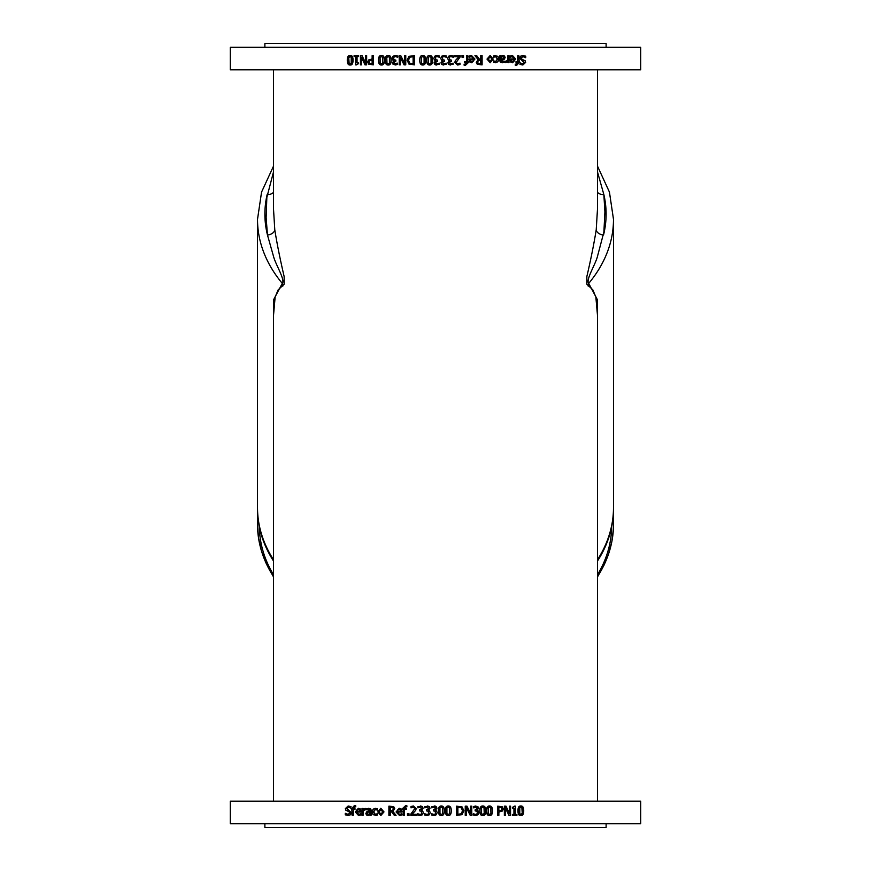 <?xml version="1.0" encoding="UTF-8"?>
<svg xmlns="http://www.w3.org/2000/svg" width="871" height="871" viewBox="0 0 871 871"><rect width="100%" height="100%" fill="white"/><g stroke="black" fill="none" stroke-linecap="round" stroke-linejoin="round"><path stroke-width="1.31" d="M230.303 69.832L640.697 69.832L640.697 47.241L230.303 47.241L230.303 69.832M349.968 55.417L350.349 55.417C352.167 55.396 353.071 56.996 353.038 60.219C353.06 63.485 352.156 65.085 350.349 65.02L349.968 65.02C348.15 65.031 347.257 63.431 347.279 60.23C347.257 56.974 348.16 55.363 349.968 55.417C351.797 55.396 352.701 56.996 352.668 60.219C352.69 63.485 351.786 65.085 349.968 65.02M361.726 55.613L365.57 63.561L365.57 55.613L366.647 55.613L366.647 64.835L365.003 64.835A995.531 310.729 -118.6 0 1 361.509 57.53L361.509 64.835L360.442 64.835L360.442 55.613L362.053 55.613L365.874 63.561M366.647 55.613L366.647 64.835M361.835 58.226L361.509 64.835M371.438 59.054L372.135 59.054L372.135 55.613L373.311 55.613L373.311 64.835L368.792 64.258L367.758 62.059L368.52 60.012L372.135 59.054M373.311 55.613L373.311 64.835M381.356 55.417L381.596 55.417C383.523 55.396 384.481 56.996 384.449 60.219C384.47 63.485 383.523 65.085 381.596 65.02L381.356 65.02C379.429 65.031 378.471 63.431 378.504 60.23C378.482 56.974 379.429 55.363 381.356 55.417C383.294 55.396 384.253 56.996 384.22 60.219C384.242 63.485 383.284 65.085 381.356 65.02M388.096 55.417L388.303 55.417C390.252 55.396 391.21 56.996 391.177 60.219C391.199 63.485 390.241 65.085 388.303 65.02L388.096 65.02C386.147 65.031 385.189 63.431 385.222 60.23C385.2 56.974 386.158 55.363 388.096 55.417C390.045 55.396 391.014 56.996 390.981 60.219C391.003 63.485 390.034 65.085 388.096 65.02M400.584 55.613L404.634 63.561L404.634 55.613L405.766 55.613L405.766 64.835L404.035 64.835A995.531 143.236 -117.4 0 1 400.355 57.53L400.355 64.835L399.223 64.835L399.223 55.613L400.747 55.613L404.775 63.561M405.766 55.613L405.766 64.835M400.518 57.845L400.355 64.835M414.346 55.613L414.433 64.835L408.956 64.106L407.095 60.219L408.967 56.354L414.346 55.613L414.346 64.835M422.696 55.417L422.751 55.417C424.754 55.396 425.734 56.996 425.701 60.219C425.723 63.485 424.743 65.085 422.751 65.02L422.696 65.02C420.704 65.031 419.713 63.431 419.746 60.23C419.724 56.974 420.715 55.363 422.696 55.417C424.7 55.396 425.69 56.996 425.658 60.219C425.679 63.485 424.7 65.085 422.696 65.02M429.643 55.417L429.664 55.417C431.668 55.396 432.647 56.996 432.626 60.219C432.647 63.485 431.657 65.085 429.664 65.02L429.643 65.02C427.639 65.031 426.659 63.431 426.692 60.23C426.67 56.974 427.65 55.363 429.643 55.417C431.657 55.396 432.637 56.996 432.604 60.219C432.626 63.485 431.646 65.085 429.643 65.02M443.818 63.964L446.17 63.158L446.17 64.465L441.804 64.508L440.976 62.799L442.686 60.654L441.445 60.055L440.77 58.346L441.586 56.267L443.862 55.417L446.42 55.984L446.42 57.301L443.97 56.484L442.566 57.007L442.61 59.772L444.537 60.11L444.537 61.133L442.239 62.679L443.851 63.964L446.094 63.158M443.753 65.031L441.771 64.508L440.955 62.799L442.653 60.654L441.412 60.055L440.802 58.346L441.619 56.267L443.894 55.417M446.333 57.301L443.938 56.484M454.52 56.68L454.433 55.613L460.193 55.613L460.193 56.92L456.154 62.429L457.732 63.964L460.008 63.158L460.008 64.476L457.645 65.031L454.902 62.494L455.381 60.654L459.039 56.68L454.52 56.68L454.52 55.613M457.634 63.964L459.932 63.158M457.645 65.031L454.814 62.494L455.283 60.654L458.941 56.68M468.369 62.538L465.43 65.303L464.112 65.194L464.112 64.127L465.266 64.291L466.627 62.766L464.711 62.538L464.711 61.569L466.584 61.569L466.584 55.613L467.738 55.613L467.738 61.569L468.369 61.569M465.136 64.291L466.486 62.538M464.711 62.538L464.711 61.569M466.442 61.569L466.584 55.613M469.153 57.312L469.012 56.038L471.494 55.461L474.935 59.032L471.777 62.734L469.796 61.961L469.034 59.587L469.034 58.956L473.77 58.956L471.516 56.473L469.153 57.312L469.153 56.038L471.494 55.461M471.777 62.734L469.643 61.961L469.034 58.956M473.595 58.956L471.353 56.473M481.903 64.835L477.286 64.356L476.263 62.331L478.135 59.631A512.235 79.294 -129.8 0 0 474.924 55.613L476.666 55.613A529.906 85.608 50.8 0 1 479.529 59.282L480.705 59.282L480.705 55.613L482.109 55.613L482.109 64.835L477.471 64.356L476.448 62.331L478.331 59.631A511.789 79.087 -130 0 0 475.098 55.613M490.221 62.734L486.998 59.076L490.221 55.417L493.215 59.076L490.221 62.734L487.227 59.076L490.221 55.417M505.997 62.538L505.234 62.494L505.234 61.286L507.913 60.524L507.913 55.613L509.002 55.613L509.002 62.538L507.913 62.538L507.913 61.503L505.55 62.494L505.55 61.286M505.888 61.34L507.586 60.524L507.913 55.613M507.913 62.538L507.586 61.797M510.232 57.312L509.894 56.038L512.431 55.461L515.676 59.032L512.703 62.734L510.831 61.961L510.112 59.587L510.112 58.956L514.576 58.956L512.453 56.473L510.232 57.312L510.232 56.038L512.431 55.461M512.703 62.734L510.493 61.961L510.112 58.956M514.228 58.956L512.104 56.473M522.382 63.942L524.102 62.494L519.639 58.248L520.401 56.288L522.578 55.45L525.714 56.169L525.714 57.704L523.057 56.506L521.185 58.052L522.219 59.468L525.115 60.698L525.659 62.364L522.84 64.998L520.346 64.4L520.346 62.941L522.774 63.942L524.505 62.494L520.009 58.248L520.782 56.288L522.97 55.45M525.638 57.704L522.665 56.506M522.84 64.998L519.965 64.4L520.346 62.941M519.181 62.538L516.699 65.303L515.24 65.194L515.24 64.127L516.547 64.291L517.799 62.766L516.024 62.538L516.024 61.569L517.766 61.569L517.766 55.613L518.844 55.613L519.181 61.569M516.187 64.291L517.439 62.538M516.024 62.538L516.024 61.569M517.396 61.569L517.766 55.613M500.738 56.343L502.872 55.417L504.581 56.038L505.158 57.617L503.961 59.642L501.032 60.393L501.478 61.438L504.636 61.199L504.636 62.385L500.64 62.179L499.921 60.349L499.921 55.613L501.032 55.613L501.032 56.343L503.177 55.417M502.327 61.667L504.57 61.199M502.621 62.701L500.346 62.179L499.638 60.349L499.921 55.613M493.759 57.312L493.498 56.005L494.369 55.635L497.962 56.343L498.811 59.065L497.962 61.754L495.719 62.69L493.759 62.157L493.759 60.85L495.741 61.678L497.668 59.065L495.741 56.473L493.759 57.312L493.759 56.005L495.719 55.461M495.719 62.69L493.498 62.157L493.759 60.85M495.479 61.678L497.385 59.065L495.479 56.473M462.055 57.377L461.935 55.613L463.524 55.613L463.524 57.377L462.055 57.377L462.055 55.613M450.721 63.964L453.105 63.158L453.105 64.465L448.75 64.508L447.923 62.799L449.632 60.654L448.391 60.055L447.738 58.346L448.554 56.267L450.84 55.417L453.356 55.984L453.356 57.301L450.906 56.484L449.512 57.007L449.556 59.772L451.472 60.11L451.472 61.133L449.186 62.679L450.786 63.964L453.029 63.158M450.688 65.031L448.685 64.508L447.868 62.799L449.567 60.654L448.325 60.055L447.683 58.346L448.5 56.267L450.84 55.417M453.268 57.301L450.84 56.484M436.894 63.964L439.224 63.158L439.224 64.465L434.858 64.508L434.03 62.799L435.74 60.654L434.487 60.055L433.845 58.346L434.662 56.267L436.937 55.417L439.474 55.984L439.474 57.301L437.013 56.484L435.62 57.007L435.663 59.772L437.58 60.11L437.58 61.133L435.282 62.679L436.904 63.964L439.147 63.158M435.5 61.863L435.772 63.681L435.5 61.863M395.63 61.133L393.79 62.679L395.369 63.964M397.459 63.158L397.633 64.465L393.18 64.508L392.364 62.799L394.04 60.654L392.821 60.055L392.19 58.346L392.995 56.267L395.227 55.417L397.709 55.984L397.709 57.301L395.303 56.484L393.921 57.007L393.431 58.444L393.964 59.772L395.859 60.11L395.859 61.133L393.605 62.679L394.084 63.681L397.459 63.158L397.459 64.465L395.086 65.031M395.227 55.417L397.884 55.984L397.709 57.301M395.478 56.484L394.117 57.007L393.616 58.444L394.16 59.772L395.521 60.11M395.859 60.11L395.859 61.133M355.597 56.561L354.094 56.561L354.094 55.613L358.602 55.613L358.602 56.561L356.707 56.561L356.707 62.734L358.264 62.734L358.264 63.583L356.489 64.868L355.597 64.868L355.597 56.561L354.453 56.561M357.056 56.561L357.056 62.734M358.264 62.734L358.602 63.583L356.489 64.868M348.727 57.421L349.968 56.441L351.231 57.442L351.22 63.028L349.968 63.997L348.727 63.039L348.727 57.421L349.119 63.039L350.349 63.997M350.349 56.441L349.108 57.421M368.966 62.015L369.467 60.654L372.135 60.099L372.135 63.779L369.598 63.42L368.966 62.015L369.892 63.42L372.135 63.779M372.135 60.099L369.467 60.654M369.761 60.654L369.26 62.015M380.039 57.421L381.356 56.441L382.696 57.442L382.685 63.028L381.356 63.997L380.039 63.039L380.039 57.421L380.289 63.039L381.596 63.997M381.596 56.441L380.289 57.421M386.757 57.421L388.096 56.441L389.446 57.442L389.435 63.028L388.096 63.997L386.768 63.039L386.757 57.421L386.985 63.039L388.303 63.997M388.303 56.441L386.985 57.421M408.368 60.23L409.642 57.29L413.115 56.68L413.115 63.779L409.751 63.224L408.488 60.23L409.751 63.224M413.115 56.68L409.642 57.29M409.762 57.29L408.488 60.23M409.871 63.224L413.115 63.779M421.335 57.421L422.696 56.441L424.09 57.442L424.079 63.028L422.696 63.997L421.346 63.039L421.335 57.421L421.412 63.039L422.751 63.997M422.751 56.441L421.401 57.421M428.282 57.421L429.643 56.441L431.036 57.442L431.025 63.028L429.643 63.997L428.282 63.039L428.282 57.421L428.314 63.039L429.664 63.997M429.664 56.441L428.314 57.421M465.43 65.303L464.243 65.194L464.243 64.127M467.738 61.569L468.522 61.569L468.522 62.538L467.738 62.538M471.679 61.776L473.04 61.231L473.595 59.849L470.155 59.849L473.77 59.849L473.214 61.231L471.842 61.776L470.547 61.231L470.155 59.849M477.7 62.233L478.212 60.785L480.912 60.306L480.912 63.779L478.277 63.463L477.7 62.233M480.705 63.779L480.705 60.306M479.529 59.282L480.912 59.282L480.912 55.613M488.391 59.076L490.221 56.419L492.05 59.076L490.221 61.732L488.391 59.076M489.981 61.732L491.799 59.076L489.981 56.419M512.42 61.776L513.694 61.231L514.228 59.849L511.179 59.849L514.576 59.849L514.053 61.231L512.769 61.776L511.549 61.231L511.179 59.849M516.699 65.303L515.599 65.194L515.599 64.127M518.844 61.569L519.562 61.569L519.562 62.538L518.844 62.538M501.032 57.323L502.774 56.495L504.026 57.704L503.013 58.956L501.032 59.239L501.032 57.323M500.738 59.239L502.709 58.956L503.721 57.704L502.469 56.495M435.5 57.148L435.5 59.642M439.365 57.301L437.024 56.484M436.948 55.417L435.5 55.7M436.796 65.031L435.5 64.835M358.264 55.613L358.264 56.561M230.303 801.168L640.697 801.168L640.697 823.759L230.303 823.759L230.303 801.168M521.032 815.583L520.651 815.583C518.833 815.604 517.929 814.004 517.962 810.781C517.94 807.515 518.844 805.915 520.651 805.98L521.032 805.98C522.85 805.969 523.743 807.569 523.721 810.77C523.743 814.026 522.84 815.637 521.032 815.583C519.203 815.604 518.299 814.004 518.332 810.781C518.31 807.515 519.214 805.915 521.032 805.98M509.274 815.387L505.43 807.439L505.43 815.387L504.353 815.387L504.353 806.165L505.997 806.165A995.531 310.729 61.4 0 1 509.491 813.47L509.491 806.165L510.558 806.165L510.558 815.387L508.947 815.387L505.126 807.439M504.353 815.387L504.353 806.165M509.165 812.774L509.491 806.165M499.562 811.946L498.865 811.946L498.865 815.387L497.689 815.387L497.689 806.165L502.208 806.742L503.242 808.941L502.48 810.988L498.865 811.946M497.689 815.387L497.689 806.165M489.644 815.583L489.404 815.583C487.477 815.604 486.519 814.004 486.551 810.781C486.53 807.515 487.477 805.915 489.404 805.98L489.644 805.98C491.571 805.969 492.529 807.569 492.496 810.77C492.518 814.026 491.571 815.637 489.644 815.583C487.706 815.604 486.747 814.004 486.78 810.781C486.758 807.515 487.716 805.915 489.644 805.98M482.904 815.583L482.697 815.583C480.748 815.604 479.79 814.004 479.823 810.781C479.801 807.515 480.759 805.915 482.697 805.98L482.904 805.98C484.853 805.969 485.811 807.569 485.778 810.77C485.8 814.026 484.842 815.637 482.904 815.583C480.955 815.604 479.986 814.004 480.019 810.781C479.997 807.515 480.966 805.915 482.904 805.98M470.416 815.387L466.366 807.439L466.366 815.387L465.234 815.387L465.234 806.165L466.965 806.165A995.531 143.236 62.6 0 1 470.645 813.47L470.645 806.165L471.777 806.165L471.777 815.387L470.253 815.387L466.225 807.439M465.234 815.387L465.234 806.165M470.482 813.155L470.645 806.165M456.654 815.387L456.567 806.165L462.044 806.894L463.905 810.781L462.033 814.646L456.654 815.387L456.654 806.165M448.304 815.583L448.249 815.583C446.246 815.604 445.266 814.004 445.299 810.781C445.277 807.515 446.257 805.915 448.249 805.98L448.304 805.98C450.296 805.969 451.287 807.569 451.254 810.77C451.276 814.026 450.285 815.637 448.304 815.583C446.3 815.604 445.31 814.004 445.342 810.781C445.321 807.515 446.3 805.915 448.304 805.98M441.357 815.583L441.336 815.583C439.332 815.604 438.353 814.004 438.374 810.781C438.353 807.515 439.343 805.915 441.336 805.98L441.357 805.98C443.361 805.969 444.341 807.569 444.308 810.77C444.33 814.026 443.35 815.637 441.357 815.583C439.343 815.604 438.363 814.004 438.396 810.781C438.374 807.515 439.354 805.915 441.357 805.98M427.182 807.036L424.83 807.842L424.83 806.535L429.196 806.492L430.024 808.201L428.314 810.346L429.555 810.945L430.23 812.654L429.414 814.733L427.138 815.583L424.58 815.016L424.58 813.699L427.03 814.516L428.434 813.993L428.39 811.228L426.463 810.89L426.463 809.867L428.761 808.321L427.149 807.036L424.906 807.842M427.247 805.969L429.229 806.492L430.045 808.201L428.347 810.346L429.588 810.945L430.198 812.654L429.381 814.733L427.106 815.583M424.667 813.699L427.062 814.516M416.48 814.32L416.567 815.387L410.807 815.387L410.807 814.08L414.846 808.571L413.268 807.036L410.992 807.842L410.992 806.524L413.355 805.969L416.098 808.506L415.619 810.346L411.961 814.32L416.48 814.32L416.48 815.387M413.366 807.036L411.068 807.842M413.355 805.969L416.186 808.506L415.717 810.346L412.059 814.32M402.631 808.462L405.57 805.697L406.888 805.806L406.888 806.873L405.734 806.709L404.373 808.234L406.289 808.462L406.289 809.431L404.416 809.431L404.416 815.387L403.262 815.387L403.262 809.431L402.631 809.431M405.864 806.709L404.514 808.462M406.289 808.462L406.289 809.431M404.558 809.431L404.416 815.387M401.847 813.688L401.988 814.962L399.506 815.539L396.065 811.968L399.223 808.266L401.204 809.039L401.967 811.413L401.967 812.044L397.23 812.044L399.484 814.527L401.847 813.688L401.847 814.962L399.506 815.539M399.223 808.266L401.357 809.039L401.967 812.044M397.405 812.044L399.647 814.527M389.097 806.165L393.714 806.644L394.737 808.669L392.865 811.369A512.235 79.294 50.2 0 0 396.076 815.387L394.334 815.387A529.906 85.608 -129.2 0 1 391.471 811.718L390.295 811.718L390.295 815.387L388.891 815.387L388.891 806.165L393.529 806.644L394.552 808.669L392.669 811.369A511.789 79.087 50 0 0 395.902 815.387M380.779 808.266L384.002 811.924L380.779 815.583L377.785 811.924L380.779 808.266L383.773 811.924L380.779 815.583M365.003 808.462L365.766 808.506L365.766 809.714L363.087 810.476L363.087 815.387L361.998 815.387L361.998 808.462L363.087 808.462L363.087 809.497L365.45 808.506L365.45 809.714M365.112 809.66L363.414 810.476L363.087 815.387M363.087 808.462L363.414 809.203M360.768 813.688L361.106 814.962L358.569 815.539L355.324 811.968L358.297 808.266L360.169 809.039L360.888 811.413L360.888 812.044L356.424 812.044L358.547 814.527L360.768 813.688L360.768 814.962L358.569 815.539M358.297 808.266L360.507 809.039L360.888 812.044M356.772 812.044L358.896 814.527M348.618 807.058L346.898 808.506L351.361 812.752L350.599 814.712L348.422 815.55L345.286 814.831L345.286 813.296L347.943 814.494L349.815 812.948L348.781 811.532L345.885 810.302L345.341 808.636L348.16 806.002L350.654 806.6L350.654 808.059L348.226 807.058L346.495 808.506L350.991 812.752L350.218 814.712L348.03 815.55M345.362 813.296L348.335 814.494M348.16 806.002L351.035 806.6L350.654 808.059M351.819 808.462L354.301 805.697L355.76 805.806L355.76 806.873L354.453 806.709L353.201 808.234L354.976 808.462L354.976 809.431L353.234 809.431L353.234 815.387L352.156 815.387L351.819 809.431M354.813 806.709L353.561 808.462M354.976 808.462L354.976 809.431M353.604 809.431L353.234 815.387M370.262 814.657L368.128 815.583L366.419 814.962L365.842 813.383L367.039 811.358L369.968 810.607L369.522 809.562L366.364 809.801L366.364 808.615L370.36 808.821L371.079 810.651L371.079 815.387L369.968 815.387L369.968 814.657L367.823 815.583M368.673 809.333L366.43 809.801M368.379 808.299L370.654 808.821L371.362 810.651L371.079 815.387M377.241 813.688L377.502 814.995L376.631 815.365L373.038 814.657L372.189 811.935L373.038 809.246L375.281 808.31L377.241 808.843L377.241 810.15L375.259 809.322L373.332 811.935L375.259 814.527L377.241 813.688L377.241 814.995L375.281 815.539M375.281 808.31L377.502 808.843L377.241 810.15M375.521 809.322L373.615 811.935L375.521 814.527M408.945 813.623L409.065 815.387L407.476 815.387L407.476 813.623L408.945 813.623L408.945 815.387M420.279 807.036L417.895 807.842L417.895 806.535L422.25 806.492L423.077 808.201L421.368 810.346L422.609 810.945L423.262 812.654L422.446 814.733L420.16 815.583L417.645 815.016L417.645 813.699L420.094 814.516L421.488 813.993L421.444 811.228L419.528 810.89L419.528 809.867L421.814 808.321L420.214 807.036L417.971 807.842M420.312 805.969L422.315 806.492L423.132 808.201L421.433 810.346L422.675 810.945L423.317 812.654L422.5 814.733L420.16 815.583M417.732 813.699L420.16 814.516M434.106 807.036L431.776 807.842L431.776 806.535L436.142 806.492L436.97 808.201L435.26 810.346L436.513 810.945L437.155 812.654L436.338 814.733L434.063 815.583L431.526 815.016L431.526 813.699L433.987 814.516L435.38 813.993L435.337 811.228L433.42 810.89L433.42 809.867L435.718 808.321L434.096 807.036L431.853 807.842M435.5 809.137L435.228 807.319L435.5 809.137M475.37 809.867L477.21 808.321L475.631 807.036M473.541 807.842L473.367 806.535L477.82 806.492L478.636 808.201L476.96 810.346L478.179 810.945L478.81 812.654L478.005 814.733L475.773 815.583L473.291 815.016L473.291 813.699L475.697 814.516L477.079 813.993L477.569 812.556L477.036 811.228L475.141 810.89L475.141 809.867L477.395 808.321L476.916 807.319L473.541 807.842L473.541 806.535L475.914 805.969M475.773 815.583L473.116 815.016L473.291 813.699M475.522 814.516L476.883 813.993L477.384 812.556L476.84 811.228L475.479 810.89M475.141 810.89L475.141 809.867M515.403 814.439L516.906 814.439L516.906 815.387L512.398 815.387L512.398 814.439L514.293 814.439L514.293 808.266L512.736 808.266L512.736 807.417L514.511 806.132L515.403 806.132L515.403 814.439L516.547 814.439M513.944 814.439L513.944 808.266M512.736 808.266L512.398 807.417L514.511 806.132M522.273 813.579L521.032 814.559L519.769 813.558L519.78 807.972L521.032 807.003L522.273 807.961L522.273 813.579L521.881 807.961L520.651 807.003M520.651 814.559L521.892 813.579M502.034 808.985L501.533 810.346L498.865 810.901L498.865 807.221L501.402 807.58L502.034 808.985L501.108 807.58L498.865 807.221M498.865 810.901L501.533 810.346M501.239 810.346L501.74 808.985M490.961 813.579L489.644 814.559L488.304 813.558L488.315 807.972L489.644 807.003L490.961 807.961L490.961 813.579L490.711 807.961L489.404 807.003M489.404 814.559L490.711 813.579M484.243 813.579L482.904 814.559L481.554 813.558L481.565 807.972L482.904 807.003L484.232 807.961L484.243 813.579L484.015 807.961L482.697 807.003M482.697 814.559L484.015 813.579M462.632 810.77L461.358 813.71L457.885 814.32L457.885 807.221L461.249 807.776L462.512 810.77L461.249 807.776M457.885 814.32L461.358 813.71M461.238 813.71L462.512 810.77M461.129 807.776L457.885 807.221M449.665 813.579L448.304 814.559L446.91 813.558L446.921 807.972L448.304 807.003L449.654 807.961L449.665 813.579L449.588 807.961L448.249 807.003M448.249 814.559L449.599 813.579M442.718 813.579L441.357 814.559L439.964 813.558L439.975 807.972L441.357 807.003L442.718 807.961L442.718 813.579L442.686 807.961L441.336 807.003M441.336 814.559L442.686 813.579M405.57 805.697L406.757 805.806L406.757 806.873M403.262 809.431L402.478 809.431L402.478 808.462L403.262 808.462M399.321 809.224L397.96 809.769L397.405 811.151L400.845 811.151L397.23 811.151L397.786 809.769L399.158 809.224L400.453 809.769L400.845 811.151M393.3 808.767L392.788 810.215L390.088 810.694L390.088 807.221L392.723 807.537L393.3 808.767M390.295 807.221L390.295 810.694M391.471 811.718L390.088 811.718L390.088 815.387M382.609 811.924L380.779 814.581L378.95 811.924L380.779 809.268L382.609 811.924M381.019 809.268L379.201 811.924L381.019 814.581M358.58 809.224L357.306 809.769L356.772 811.151L359.821 811.151L356.424 811.151L356.947 809.769L358.231 809.224L359.451 809.769L359.821 811.151M354.301 805.697L355.401 805.806L355.401 806.873M352.156 809.431L351.438 809.431L351.438 808.462L352.156 808.462M369.968 813.677L368.226 814.505L366.974 813.296L367.987 812.044L369.968 811.761L369.968 813.677M370.262 811.761L368.291 812.044L367.279 813.296L368.531 814.505M435.5 813.852L435.5 811.358M431.635 813.699L433.976 814.516M434.052 815.583L435.5 815.3M434.204 805.969L435.5 806.165M512.736 815.387L512.736 814.439M597.539 330.828L597.375 299.657L588.709 283.391C585.573 280.092 595.176 264.893 597.31 256.999L603.886 232.111L604.91 211.882L603.853 194.56A7.382 5.204 -6.4 0 1 597.539 192.36M597.539 69.832L597.539 208.245L596.221 229.759A7.382 5.193 -172.7 0 0 603.538 234.985A170.618 120.644 180 0 0 603.853 194.56L597.539 172.088M273.461 172.088L266.842 197.434L266.134 217.674L267.462 234.985A7.382 5.193 172.7 0 0 274.779 229.759L273.461 208.245L273.461 69.832M273.461 192.36A7.382 5.204 6.4 0 1 267.147 194.56A170.618 120.644 180 0 0 267.462 234.985L273.69 256.999C275.824 264.893 285.427 280.092 282.291 283.391L273.625 299.657L273.461 330.828M596.221 229.759C594.022 243.575 590.897 259.166 586.858 276.532L586.836 284.142L592.89 289.956L595.862 297.076L597.539 315.944L597.539 801.168M597.539 166.219L609.439 192.088L613.489 219.34A177.989 125.86 0 0 1 588.709 283.391A7.382 6.881 -67.7 0 0 588.11 286.047M273.461 801.168L273.461 315.944L275.138 297.065L278.11 289.956L284.164 284.142L284.142 276.532C280.103 259.166 276.978 243.575 274.779 229.759M282.89 286.047A7.382 6.881 67.7 0 0 282.291 283.391A177.989 125.86 0 0 1 257.511 219.34L261.561 192.088L273.461 166.219M597.539 559.65A177.989 125.86 0 0 0 613.489 507.575L613.489 219.34M257.511 219.34L257.511 507.575A177.989 125.86 0 0 0 273.461 559.65M606.118 47.241L606.118 43.55L264.882 43.55L264.882 47.241M264.882 823.759L264.882 827.45L606.118 827.45L606.118 823.759M273.461 560.957A177.989 125.86 0 0 1 257.511 508.871L257.511 524.527A177.989 125.86 180 0 0 273.461 576.613M597.539 560.957A177.989 125.86 0 0 0 613.489 508.871L613.489 524.527A177.989 125.86 180 0 1 597.539 576.613M259.362 526.988A176.149 124.553 0 0 0 273.461 574.675M597.539 574.675A176.149 124.553 0 0 0 611.638 526.988M257.511 508.871L257.511 508.218M613.489 508.218L613.489 508.871M613.369 529.187L611.867 541.599L608.6 553.967L604.3 564.658L597.539 576.863M273.461 576.863L266.363 563.918L261.485 551.114L258.491 537.799L257.511 524.527"/></g></svg>
